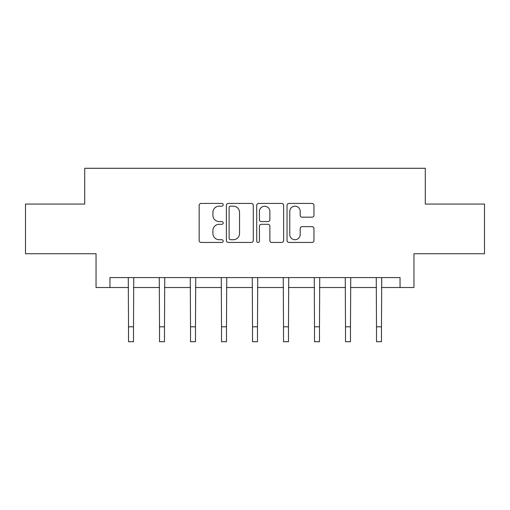 <?xml version="1.0" encoding="UTF-8"?>
<svg xmlns="http://www.w3.org/2000/svg" width="510" height="510" viewBox="0 0 510 510"><rect width="100%" height="100%" fill="white"/><g stroke="black" fill="none" stroke-linecap="round" stroke-linejoin="round"><path stroke-width="0.76" d="M223.208 204.803A1.364 1.364 0 0 0 221.844 203.433L201.119 203.433A1.951 1.951 0 0 0 199.168 205.383L199.168 240.49A1.951 1.951 0 0 0 201.119 242.441L221.844 242.441A1.364 1.364 0 0 0 223.208 241.077A1.364 1.364 0 0 0 221.844 239.713L219.16 239.713A6.241 6.241 0 0 1 212.919 233.472L212.919 230.545A6.241 6.241 0 0 1 219.16 224.304L221.844 224.304A1.364 1.364 0 0 0 223.208 222.94A1.364 1.364 0 0 0 221.844 221.576L219.16 221.576A6.241 6.241 0 0 1 212.919 215.335L212.919 212.409A6.241 6.241 0 0 1 219.16 206.167L221.844 206.167A1.364 1.364 0 0 0 223.208 204.803M311.999 217.183A1.951 1.951 0 0 0 313.95 215.233L313.95 205.383A1.951 1.951 0 0 0 311.999 203.433L288.985 203.433A1.951 1.951 0 0 0 287.034 205.383L287.034 240.49A1.951 1.951 0 0 0 288.985 242.441L311.999 242.441A1.951 1.951 0 0 0 313.95 240.49L313.95 228.595A1.951 1.951 0 0 0 311.999 226.644L302.149 226.644A1.951 1.951 0 0 0 300.199 228.595L300.199 234.498A5.215 5.215 0 0 1 294.984 239.713A5.215 5.215 0 0 1 289.763 234.498L289.763 211.382A5.215 5.215 0 0 1 294.984 206.167A5.215 5.215 0 0 1 300.199 211.382L300.199 215.233A1.951 1.951 0 0 0 302.149 217.183L311.999 217.183M109.95 287.519L109.95 277.58L400.05 277.58L400.05 287.519L413.961 287.519L413.961 253.738L484.5 253.738L484.5 204.064L425.289 204.064L425.289 168.294L84.711 168.294L84.711 204.064L25.5 204.064L25.5 253.738L96.039 253.738L96.039 287.519L128.526 287.519M253.291 205.383A1.951 1.951 0 0 0 251.341 203.433L228.327 203.433A1.951 1.951 0 0 0 226.376 205.383L226.376 240.49A1.951 1.951 0 0 0 228.327 242.441L251.341 242.441A1.951 1.951 0 0 0 253.291 240.49L253.291 205.383M258.659 203.433L281.673 203.433A1.951 1.951 0 0 1 283.624 205.383L283.624 240.49A1.951 1.951 0 0 1 281.673 242.441L271.824 242.441A1.951 1.951 0 0 1 269.873 240.49L269.873 226.255A1.951 1.951 0 0 0 267.922 224.304L261.388 224.304A1.951 1.951 0 0 0 259.437 226.255L259.437 241.077A1.364 1.364 0 0 1 258.073 242.441A1.364 1.364 0 0 1 256.708 241.077L256.708 205.383A1.951 1.951 0 0 1 258.659 203.433M133.493 287.519L159.522 287.519M164.494 287.519L190.523 287.519M195.489 287.519L221.518 287.519M226.485 287.519L252.514 287.519M257.486 287.519L283.515 287.519M288.481 287.519L314.511 287.519M319.477 287.519L345.506 287.519M350.478 287.519L376.507 287.519M381.474 287.519L400.05 287.519M230.475 206.167A1.364 1.364 0 0 0 229.111 207.532L229.111 238.348A1.364 1.364 0 0 0 230.475 239.713L233.299 239.713A6.241 6.241 0 0 0 239.541 233.472L239.541 212.409A6.241 6.241 0 0 0 233.299 206.167L230.475 206.167M269.873 211.478A5.215 5.215 0 0 0 264.652 206.263A5.215 5.215 0 0 0 259.437 211.478L259.437 219.625A1.951 1.951 0 0 0 261.388 221.576L267.922 221.576A1.951 1.951 0 0 0 269.873 219.625L269.873 211.478M128.278 277.58L128.526 326.802L133.493 326.802L133.748 277.58M128.526 326.802L128.526 341.706L133.493 341.706L133.493 326.802M159.273 277.58L159.522 326.802L164.494 326.802L164.743 277.58M159.522 326.802L159.522 341.706L164.494 341.706L164.494 326.802M190.268 277.58L190.523 326.802L195.489 326.802L195.738 277.58M190.523 326.802L190.523 341.706L195.489 341.706L195.489 326.802M221.27 277.58L221.518 326.802L226.485 326.802L226.74 277.58M221.518 326.802L221.518 341.706L226.485 341.706L226.485 326.802M252.265 277.58L252.514 326.802L257.486 326.802L257.735 277.58M252.514 326.802L252.514 341.706L257.486 341.706L257.486 326.802M283.26 277.58L283.515 326.802L288.481 326.802L288.73 277.58M283.515 326.802L283.515 341.706L288.481 341.706L288.481 326.802M314.262 277.58L314.511 326.802L319.477 326.802L319.732 277.58M314.511 326.802L314.511 341.706L319.477 341.706L319.477 326.802M345.257 277.58L345.506 326.802L350.478 326.802L350.727 277.58M345.506 326.802L345.506 341.706L350.478 341.706L350.478 326.802M376.252 277.58L376.507 326.802L381.474 326.802L381.722 277.58M376.507 326.802L376.507 341.706L381.474 341.706L381.474 326.802"/></g></svg>
